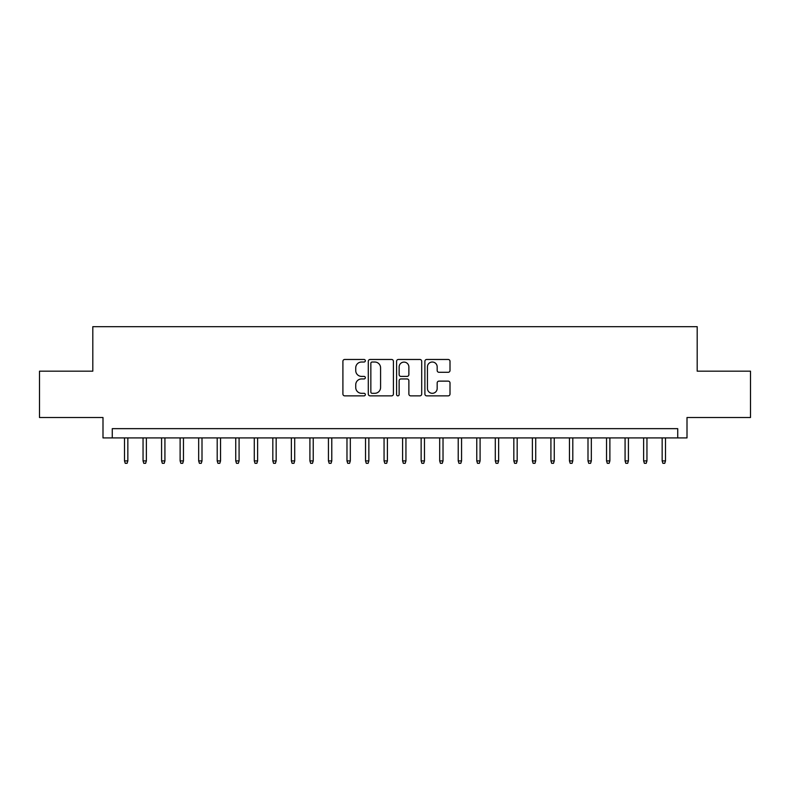 <?xml version="1.0" encoding="UTF-8"?>
<svg xmlns="http://www.w3.org/2000/svg" width="790" height="790" viewBox="0 0 790 790"><rect width="100%" height="100%" fill="white"/><g stroke="black" fill="none" stroke-linecap="round" stroke-linejoin="round"><path stroke-width="1.19" d="M365.336 360.744A1.274 1.274 0 0 0 364.062 359.47L344.726 359.47A1.817 1.817 0 0 0 342.909 361.287L342.909 394.042A1.817 1.817 0 0 0 344.726 395.859L364.062 395.859A1.274 1.274 0 0 0 365.336 394.585A1.274 1.274 0 0 0 364.062 393.311L361.563 393.311A5.826 5.826 0 0 1 355.737 387.495L355.737 384.76A5.826 5.826 0 0 1 361.563 378.943L364.062 378.943A1.274 1.274 0 0 0 365.336 377.669A1.274 1.274 0 0 0 364.062 376.396L361.563 376.396A5.826 5.826 0 0 1 355.737 370.569L355.737 367.834A5.826 5.826 0 0 1 361.563 362.018L364.062 362.018A1.274 1.274 0 0 0 365.336 360.744M448.187 372.297A1.817 1.817 0 0 0 450.004 370.48L450.004 361.287A1.817 1.817 0 0 0 448.187 359.47L426.709 359.47A1.817 1.817 0 0 0 424.892 361.287L424.892 394.042A1.817 1.817 0 0 0 426.709 395.859L448.187 395.859A1.817 1.817 0 0 0 450.004 394.042L450.004 382.943A1.817 1.817 0 0 0 448.187 381.126L438.993 381.126A1.817 1.817 0 0 0 437.176 382.943L437.176 388.443A4.868 4.868 0 0 1 432.308 393.311A4.868 4.868 0 0 1 427.439 388.443L427.439 366.886A4.868 4.868 0 0 1 432.308 362.018A4.868 4.868 0 0 1 437.176 366.886L437.176 370.48A1.817 1.817 0 0 0 438.993 372.297L448.187 372.297M677.731 437.917L687.004 437.917L687.004 417.525L750.5 417.525L750.5 371.172L697.195 371.172L697.195 326.685L92.805 326.685L92.805 371.172L39.5 371.172L39.5 417.525L102.996 417.525L102.996 437.917L677.731 437.917L677.731 428.654L112.269 428.654L112.269 437.917M393.41 361.287A1.817 1.817 0 0 0 391.583 359.47L370.115 359.47A1.817 1.817 0 0 0 368.298 361.287L368.298 394.042A1.817 1.817 0 0 0 370.115 395.859L391.583 395.859A1.817 1.817 0 0 0 393.41 394.042L393.41 361.287M398.417 359.47L419.885 359.47A1.817 1.817 0 0 1 421.702 361.287L421.702 394.042A1.817 1.817 0 0 1 419.885 395.859L410.691 395.859A1.817 1.817 0 0 1 408.874 394.042L408.874 380.76A1.817 1.817 0 0 0 407.057 378.943L400.965 378.943A1.817 1.817 0 0 0 399.138 380.76L399.138 394.585A1.274 1.274 0 0 1 397.864 395.859A1.274 1.274 0 0 1 396.59 394.585L396.59 361.287A1.817 1.817 0 0 1 398.417 359.47M372.12 362.018A1.274 1.274 0 0 0 370.846 363.291L370.846 392.038A1.274 1.274 0 0 0 372.12 393.311L374.756 393.311A5.826 5.826 0 0 0 380.582 387.495L380.582 367.834A5.826 5.826 0 0 0 374.756 362.018L372.12 362.018M408.874 366.975A4.868 4.868 0 0 0 404.006 362.106A4.868 4.868 0 0 0 399.138 366.975L399.138 374.569A1.817 1.817 0 0 0 400.965 376.396L407.057 376.396A1.817 1.817 0 0 0 408.874 374.569L408.874 366.975M127.842 460.906L127.101 463.315L125.245 463.315L124.504 460.906L127.842 460.906L127.842 437.917M124.504 460.906L124.504 437.917M146.377 460.906L145.636 463.315L143.79 463.315L143.049 460.906L146.377 460.906L146.377 437.917M143.049 460.906L143.049 437.917M164.922 460.906L164.182 463.315L162.325 463.315L161.585 460.906L164.922 460.906L164.922 437.917M161.585 460.906L161.585 437.917M183.458 460.906L182.717 463.315L180.87 463.315L180.12 460.906L183.458 460.906L183.458 437.917M180.12 460.906L180.12 437.917M202.003 460.906L201.262 463.315L199.406 463.315L198.665 460.906L202.003 460.906L202.003 437.917M198.665 460.906L198.665 437.917M220.538 460.906L219.798 463.315L217.941 463.315L217.201 460.906L220.538 460.906L220.538 437.917M217.201 460.906L217.201 437.917M239.084 460.906L238.343 463.315L236.487 463.315L235.746 460.906L239.084 460.906L239.084 437.917M235.746 460.906L235.746 437.917M257.619 460.906L256.878 463.315L255.022 463.315L254.281 460.906L257.619 460.906L257.619 437.917M254.281 460.906L254.281 437.917M276.164 460.906L275.414 463.315L273.567 463.315L272.827 460.906L276.164 460.906L276.164 437.917M272.827 460.906L272.827 437.917M294.7 460.906L293.959 463.315L292.103 463.315L291.362 460.906L294.7 460.906L294.7 437.917M291.362 460.906L291.362 437.917M313.235 460.906L312.494 463.315L310.648 463.315L309.907 460.906L313.235 460.906L313.235 437.917M309.907 460.906L309.907 437.917M331.78 460.906L331.04 463.315L329.183 463.315L328.443 460.906L331.78 460.906L331.78 437.917M328.443 460.906L328.443 437.917M350.316 460.906L349.575 463.315L347.728 463.315L346.978 460.906L350.316 460.906L350.316 437.917M346.978 460.906L346.978 437.917M368.861 460.906L368.12 463.315L366.264 463.315L365.523 460.906L368.861 460.906L368.861 437.917M365.523 460.906L365.523 437.917M387.396 460.906L386.656 463.315L384.799 463.315L384.059 460.906L387.396 460.906L387.396 437.917M384.059 460.906L384.059 437.917M405.942 460.906L405.201 463.315L403.344 463.315L402.604 460.906L405.942 460.906L405.942 437.917M402.604 460.906L402.604 437.917M424.477 460.906L423.736 463.315L421.88 463.315L421.139 460.906L424.477 460.906L424.477 437.917M421.139 460.906L421.139 437.917M443.022 460.906L442.272 463.315L440.425 463.315L439.684 460.906L443.022 460.906L443.022 437.917M439.684 460.906L439.684 437.917M461.558 460.906L460.817 463.315L458.96 463.315L458.22 460.906L461.558 460.906L461.558 437.917M458.22 460.906L458.22 437.917M480.093 460.906L479.352 463.315L477.506 463.315L476.765 460.906L480.093 460.906L480.093 437.917M476.765 460.906L476.765 437.917M498.638 460.906L497.898 463.315L496.041 463.315L495.3 460.906L498.638 460.906L498.638 437.917M495.3 460.906L495.3 437.917M517.174 460.906L516.433 463.315L514.586 463.315L513.836 460.906L517.174 460.906L517.174 437.917M513.836 460.906L513.836 437.917M535.719 460.906L534.978 463.315L533.122 463.315L532.381 460.906L535.719 460.906L535.719 437.917M532.381 460.906L532.381 437.917M554.254 460.906L553.514 463.315L551.657 463.315L550.916 460.906L554.254 460.906L554.254 437.917M550.916 460.906L550.916 437.917M572.799 460.906L572.059 463.315L570.202 463.315L569.462 460.906L572.799 460.906L572.799 437.917M569.462 460.906L569.462 437.917M591.335 460.906L590.594 463.315L588.738 463.315L587.997 460.906L591.335 460.906L591.335 437.917M587.997 460.906L587.997 437.917M609.88 460.906L609.13 463.315L607.283 463.315L606.542 460.906L609.88 460.906L609.88 437.917M606.542 460.906L606.542 437.917M628.415 460.906L627.675 463.315L625.818 463.315L625.078 460.906L628.415 460.906L628.415 437.917M625.078 460.906L625.078 437.917M646.951 460.906L646.21 463.315L644.364 463.315L643.623 460.906L646.951 460.906L646.951 437.917M643.623 460.906L643.623 437.917M665.496 460.906L664.755 463.315L662.899 463.315L662.158 460.906L665.496 460.906L665.496 437.917M662.158 460.906L662.158 437.917"/></g></svg>
